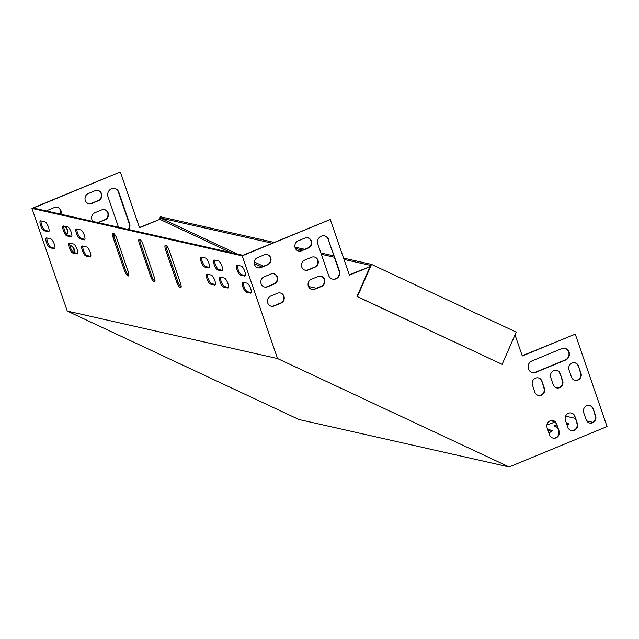 <?xml version="1.0" encoding="UTF-8"?>
<svg xmlns="http://www.w3.org/2000/svg" width="639" height="639" viewBox="0 0 639 639"><rect width="100%" height="100%" fill="white"/><g stroke="black" fill="none" stroke-linecap="round" stroke-linejoin="round"><path stroke-width="0.96" d="M116.889 238.706A5.368 1.566 -112.4 0 0 113.015 233.339A5.368 1.566 -112.4 0 0 113.231 237.884L124.477 270.585A5.368 1.566 -112.4 0 0 128.359 275.96A5.368 1.566 -112.4 0 0 128.143 271.415L116.889 238.706M207.076 274.139A5.368 1.566 -112.4 0 0 206.74 274.163A5.368 1.566 -112.4 0 0 207.132 279.211A5.368 1.566 -112.4 0 0 210.495 284.099L214.688 285.042A5.368 1.566 -112.4 0 0 215.016 285.026A5.368 1.566 -112.4 0 0 214.624 279.97A5.368 1.566 -112.4 0 0 211.261 275.089L207.076 274.139M201.205 257.078A5.368 1.566 -112.4 0 0 200.87 257.094A5.368 1.566 -112.4 0 0 201.261 262.15A5.368 1.566 -112.4 0 0 204.624 267.03L208.817 267.981A5.368 1.566 -112.4 0 0 209.153 267.957A5.368 1.566 -112.4 0 0 208.753 262.909A5.368 1.566 -112.4 0 0 205.391 258.02L201.205 257.078M214.289 260.033A5.368 1.566 -112.4 0 0 213.953 260.049A5.368 1.566 -112.4 0 0 214.353 265.097A5.368 1.566 -112.4 0 0 217.715 269.985L221.901 270.928A5.368 1.566 -112.4 0 0 222.236 270.912A5.368 1.566 -112.4 0 0 221.845 265.864A5.368 1.566 -112.4 0 0 218.482 260.976L214.289 260.033M220.159 277.094A5.368 1.566 -112.4 0 0 219.824 277.11A5.368 1.566 -112.4 0 0 220.223 282.166A5.368 1.566 -112.4 0 0 223.586 287.047L227.772 287.997A5.368 1.566 -112.4 0 0 228.107 287.973A5.368 1.566 -112.4 0 0 227.708 282.925A5.368 1.566 -112.4 0 0 224.353 278.037L220.159 277.094M242.932 282.238A5.368 1.566 -112.4 0 0 242.604 282.254A5.368 1.566 -112.4 0 0 242.996 287.302A5.368 1.566 -112.4 0 0 246.358 292.191L250.552 293.133A5.368 1.566 -112.4 0 0 250.879 293.117A5.368 1.566 -112.4 0 0 250.488 288.061A5.368 1.566 -112.4 0 0 247.125 283.181L242.932 282.238M54.219 248.827A5.368 1.566 -112.4 0 0 54.547 248.811A5.368 1.566 -112.4 0 0 54.155 243.763A5.368 1.566 -112.4 0 0 50.793 238.874L46.599 237.932A5.368 1.566 -112.4 0 0 46.272 237.948A5.368 1.566 -112.4 0 0 46.663 243.004A5.368 1.566 -112.4 0 0 50.026 247.884L54.802 248.587M515.018 334.86L522.287 355.995L575.252 334.133L607.05 426.564L509.195 466.957L277.542 358.551L67.287 311.105L31.95 208.394L242.213 255.84L330.267 219.496L349.389 275.089L369.965 266.814M277.542 358.551L242.213 255.84M48.348 231.765A5.368 1.566 -112.4 0 0 48.676 231.749A5.368 1.566 -112.4 0 0 48.284 226.693A5.368 1.566 -112.4 0 0 44.922 221.813L40.736 220.862A5.368 1.566 -112.4 0 0 40.401 220.886A5.368 1.566 -112.4 0 0 40.792 225.934A5.368 1.566 -112.4 0 0 44.155 230.823L48.931 231.526M237.069 265.169A5.368 1.566 -112.4 0 0 236.734 265.193A5.368 1.566 -112.4 0 0 237.125 270.241A5.368 1.566 -112.4 0 0 240.488 275.121L244.681 276.072A5.368 1.566 -112.4 0 0 245.009 276.048A5.368 1.566 -112.4 0 0 244.617 271A5.368 1.566 -112.4 0 0 241.254 266.112L237.069 265.169M76.992 253.971A5.368 1.566 -112.4 0 0 77.327 253.947A5.368 1.566 -112.4 0 0 76.928 248.898A5.368 1.566 -112.4 0 0 73.565 244.018L69.379 243.068A5.368 1.566 -112.4 0 0 69.044 243.092A5.368 1.566 -112.4 0 0 69.443 248.14A5.368 1.566 -112.4 0 0 72.798 253.02L77.575 253.731M71.121 236.901A5.368 1.566 -112.4 0 0 71.456 236.885A5.368 1.566 -112.4 0 0 71.057 231.837A5.368 1.566 -112.4 0 0 67.694 226.949L63.509 226.006A5.368 1.566 -112.4 0 0 63.173 226.022A5.368 1.566 -112.4 0 0 63.573 231.078A5.368 1.566 -112.4 0 0 66.935 235.959L71.704 236.662M76.592 228.962A5.368 1.566 -112.4 0 0 76.265 228.978A5.368 1.566 -112.4 0 0 76.656 234.026A5.368 1.566 -112.4 0 0 80.019 238.914L84.212 239.857A5.368 1.566 -112.4 0 0 84.54 239.841A5.368 1.566 -112.4 0 0 84.148 234.785A5.368 1.566 -112.4 0 0 80.786 229.904L76.592 228.962M82.463 246.023A5.368 1.566 -112.4 0 0 82.135 246.039A5.368 1.566 -112.4 0 0 82.527 251.095A5.368 1.566 -112.4 0 0 85.89 255.975L90.083 256.926A5.368 1.566 -112.4 0 0 90.411 256.902A5.368 1.566 -112.4 0 0 90.019 251.854A5.368 1.566 -112.4 0 0 86.656 246.966L82.463 246.023M169.247 250.52A5.368 1.566 -112.4 0 0 165.365 245.152A5.368 1.566 -112.4 0 0 165.581 249.697L176.835 282.398A5.368 1.566 -112.4 0 0 180.717 287.774A5.368 1.566 -112.4 0 0 180.502 283.229L169.247 250.52M143.072 244.617A5.368 1.566 -112.4 0 0 139.19 239.242A5.368 1.566 -112.4 0 0 139.406 243.786L150.66 276.495A5.368 1.566 -112.4 0 0 154.534 281.863A5.368 1.566 -112.4 0 0 154.318 277.318L143.072 244.617M113.702 233.475A5.368 1.566 -112.4 0 0 114.309 237.436L125.563 270.137A5.368 1.566 -112.4 0 0 128.751 275.377M207.443 274.227A5.368 1.566 -112.4 0 0 208.578 279.642A5.368 1.566 -112.4 0 0 211.581 283.652L215.391 284.507M201.573 257.166A5.368 1.566 -112.4 0 0 202.707 262.573A5.368 1.566 -112.4 0 0 205.71 266.583L209.52 267.445M214.664 260.113A5.368 1.566 -112.4 0 0 215.798 265.528A5.368 1.566 -112.4 0 0 218.802 269.538L222.612 270.401M220.535 277.182A5.368 1.566 -112.4 0 0 221.669 282.598A5.368 1.566 -112.4 0 0 224.672 286.599L228.482 287.462M243.307 282.318A5.368 1.566 -112.4 0 0 244.441 287.734A5.368 1.566 -112.4 0 0 247.445 291.743L251.255 292.606M46.974 238.012A5.368 1.566 -112.4 0 0 48.109 243.427A5.368 1.566 -112.4 0 0 51.112 247.437L54.922 248.299M31.95 208.394L120.012 172.043L33.452 208.034L242.876 255.296L330.267 219.496M41.104 220.95A5.368 1.566 -112.4 0 0 42.238 226.366A5.368 1.566 -112.4 0 0 45.241 230.375L49.051 231.23M237.436 265.257A5.368 1.566 -112.4 0 0 238.571 270.672A5.368 1.566 -112.4 0 0 241.574 274.674L245.384 275.537M69.755 243.155A5.368 1.566 -112.4 0 0 70.881 248.571A5.368 1.566 -112.4 0 0 73.884 252.573L77.702 253.435M63.884 226.086A5.368 1.566 -112.4 0 0 65.01 231.502A5.368 1.566 -112.4 0 0 68.014 235.511L71.832 236.374M76.968 229.042A5.368 1.566 -112.4 0 0 78.102 234.457A5.368 1.566 -112.4 0 0 81.105 238.467L84.915 239.329M82.838 246.111A5.368 1.566 -112.4 0 0 83.973 251.518A5.368 1.566 -112.4 0 0 86.976 255.528L90.786 256.391M166.06 245.288A5.368 1.566 -112.4 0 0 166.667 249.25L177.922 281.951A5.368 1.566 -112.4 0 0 181.109 287.191M139.885 239.377A5.368 1.566 -112.4 0 0 140.492 243.339L151.739 276.048A5.368 1.566 -112.4 0 0 154.926 281.28M73.677 252.501A5.368 5.024 102.7 0 0 70.346 245.584M66.608 234.313A5.368 5.024 102.7 0 0 63.82 226.406A5.368 5.024 -77.3 0 1 66.879 234.649M60.465 214.129A5.368 5.024 102.7 0 0 57.143 207.188M509.195 466.957L298.932 419.504L67.287 311.105M139.47 227.5L159.878 219.345L230.943 252.605M128.239 229.425A6.126 5.743 102.7 0 0 129.19 223.466L118.431 192.187A6.126 5.743 102.7 0 0 114.565 188.497M88.653 203.665A5.368 5.024 102.7 0 0 91.337 203.37L98.11 200.574A5.368 5.024 102.7 0 0 97.783 190.414M97.903 222.58A5.368 5.024 102.7 0 0 97.935 222.564L104.708 219.768A5.368 5.024 102.7 0 0 104.389 209.616M114.006 236.454A5.368 5.024 102.7 0 0 114.621 234.345M69.867 245.528A5.368 5.024 -77.3 0 1 74.092 252.621M46.487 210.982A5.368 5.024 -77.3 0 1 47.685 210.287L54.459 207.491A5.368 5.024 -77.3 0 1 60.881 214.225M254.242 263.508L261.718 267.006M120.428 172.139L139.55 227.732L159.878 219.345M118.495 227.228L108.007 196.756A6.126 5.743 -77.3 0 1 114.78 188.537A6.126 5.743 -77.3 0 1 118.846 192.283L129.613 223.562A6.126 5.743 -77.3 0 1 128.663 229.521M98.526 200.67L91.752 203.466A5.368 5.024 -77.3 0 1 85.003 198.929A5.368 5.024 -77.3 0 1 88.326 193.505L95.099 190.71A5.368 5.024 -77.3 0 1 101.849 195.246A5.368 5.024 -77.3 0 1 98.526 200.67L98.11 200.574M92.99 221.469A5.368 5.024 -77.3 0 1 94.931 212.707L101.705 209.911A5.368 5.024 -77.3 0 1 108.454 214.44A5.368 5.024 -77.3 0 1 105.131 219.864L98.358 222.66A5.368 5.024 -77.3 0 1 98.318 222.676M114.988 234.84A5.368 5.024 -77.3 0 1 114.165 236.997M270.736 296.033A5.368 5.024 102.7 0 0 271.263 306.241A5.368 5.024 102.7 0 0 274.155 305.985L280.928 303.19A5.368 5.024 102.7 0 0 280.401 292.981A5.368 5.024 102.7 0 0 277.51 293.237L270.736 296.033M264.131 276.831A5.368 5.024 102.7 0 0 264.658 287.047A5.368 5.024 102.7 0 0 267.557 286.791L274.331 283.996A5.368 5.024 102.7 0 0 273.796 273.78A5.368 5.024 102.7 0 0 270.904 274.035L264.131 276.831M257.525 257.637A5.368 5.024 102.7 0 0 258.06 267.845A5.368 5.024 102.7 0 0 260.952 267.589L267.725 264.794A5.368 5.024 102.7 0 0 267.19 254.586A5.368 5.024 102.7 0 0 264.298 254.841L257.525 257.637M541.928 381.179L544.372 388.288A5.368 5.024 -77.3 0 1 538.453 395.477A5.368 5.024 -77.3 0 1 534.891 392.202L532.447 385.093A5.368 5.024 -77.3 0 1 538.365 377.905A5.368 5.024 -77.3 0 1 541.928 381.179L543.957 388.192A5.368 5.024 -77.3 0 1 538.246 395.429M556.601 423.841L559.053 430.95A5.368 5.024 -77.3 0 1 553.126 438.138A5.368 5.024 -77.3 0 1 549.564 434.863L547.12 427.755A5.368 5.024 -77.3 0 1 553.047 420.566A5.368 5.024 -77.3 0 1 556.601 423.841L558.63 430.854A5.368 5.024 -77.3 0 1 552.919 438.09M560.219 373.631L562.663 380.74A5.368 5.024 -77.3 0 1 556.745 387.929A5.368 5.024 -77.3 0 1 553.182 384.654L550.738 377.545A5.368 5.024 -77.3 0 1 556.657 370.356A5.368 5.024 -77.3 0 1 560.219 373.631L562.248 380.644A5.368 5.024 -77.3 0 1 556.529 387.881M574.892 416.293L577.336 423.401A5.368 5.024 -77.3 0 1 571.418 430.59A5.368 5.024 -77.3 0 1 567.855 427.315L565.411 420.206A5.368 5.024 -77.3 0 1 571.33 413.018A5.368 5.024 -77.3 0 1 574.892 416.293L576.921 423.306A5.368 5.024 -77.3 0 1 571.21 430.542M578.511 366.083L580.955 373.192A5.368 5.024 -77.3 0 1 575.028 380.381A5.368 5.024 -77.3 0 1 571.466 377.106L569.022 369.997A5.368 5.024 -77.3 0 1 574.948 362.808A5.368 5.024 -77.3 0 1 578.511 366.083L580.531 373.096A5.368 5.024 -77.3 0 1 574.82 380.333M531.88 360.963L561.689 348.662A6.126 5.743 -77.3 0 1 569.397 353.846A6.126 5.743 -77.3 0 1 565.603 360.045L535.794 372.345A6.126 5.743 -77.3 0 1 528.086 367.161A6.126 5.743 -77.3 0 1 531.88 360.963M593.184 408.744L595.628 415.853A5.368 5.024 -77.3 0 1 589.709 423.042A5.368 5.024 -77.3 0 1 586.147 419.767L583.703 412.658A5.368 5.024 -77.3 0 1 589.621 405.469A5.368 5.024 -77.3 0 1 593.184 408.744L595.213 415.757A5.368 5.024 -77.3 0 1 589.501 422.994M328.686 239.633A6.126 5.743 102.7 0 0 318.973 237.924A6.126 5.743 102.7 0 0 317.847 244.106L328.614 275.393A6.126 5.743 102.7 0 0 338.327 277.102A6.126 5.743 102.7 0 0 339.453 270.92L328.27 239.537A6.126 5.743 102.7 0 0 324.404 235.847M298.165 240.863A5.368 5.024 102.7 0 0 298.701 251.071A5.368 5.024 102.7 0 0 301.592 250.815L308.365 248.02A5.368 5.024 102.7 0 0 307.838 237.812A5.368 5.024 102.7 0 0 304.939 238.067L298.165 240.863M304.771 260.057A5.368 5.024 102.7 0 0 305.306 270.265A5.368 5.024 102.7 0 0 308.198 270.009L314.971 267.214A5.368 5.024 102.7 0 0 314.436 257.006A5.368 5.024 102.7 0 0 311.544 257.261L304.771 260.057M311.377 279.259A5.368 5.024 102.7 0 0 311.904 289.467A5.368 5.024 102.7 0 0 314.803 289.211L321.577 286.416A5.368 5.024 102.7 0 0 321.042 276.208A5.368 5.024 102.7 0 0 318.15 276.463L311.377 279.259M271.056 306.185A5.368 5.024 102.7 0 0 273.74 305.889L280.513 303.094A5.368 5.024 102.7 0 0 280.194 292.934M264.45 286.991A5.368 5.024 102.7 0 0 267.134 286.695L273.907 283.9A5.368 5.024 102.7 0 0 273.588 273.74M257.852 267.797A5.368 5.024 102.7 0 0 260.528 267.493L267.302 264.698A5.368 5.024 102.7 0 0 266.982 254.546M538.158 377.857A5.368 5.024 -77.3 0 1 541.513 381.084M552.831 420.518A5.368 5.024 -77.3 0 1 556.186 423.745M556.449 370.308A5.368 5.024 -77.3 0 1 559.796 373.535M571.122 412.97A5.368 5.024 -77.3 0 1 574.477 416.197M574.733 362.76A5.368 5.024 -77.3 0 1 578.087 365.987M564.78 348.327A6.126 5.743 -77.3 0 1 565.18 359.949L535.378 372.249A6.126 5.743 -77.3 0 1 532.279 372.585M589.414 405.422A5.368 5.024 -77.3 0 1 592.76 408.648M349.309 274.85L369.717 266.703M522.207 355.763L575.252 334.133M332.472 279.083A6.126 5.743 102.7 0 0 339.029 270.824L328.27 239.537M298.493 251.023A5.368 5.024 102.7 0 0 301.177 250.72L307.95 247.924A5.368 5.024 102.7 0 0 307.623 237.772M305.099 270.217A5.368 5.024 102.7 0 0 307.774 269.922L314.548 267.126A5.368 5.024 102.7 0 0 314.228 256.966M311.696 289.411A5.368 5.024 102.7 0 0 314.38 289.116L321.153 286.32A5.368 5.024 102.7 0 0 320.834 276.16M546.984 424.592A5.368 1.03 -19 0 0 554.868 421.676M556.505 424.663A5.368 1.03 -19 0 0 554.173 426.421A5.368 1.03 -19 0 0 554.508 426.636L557.408 427.283M567.112 425.159A5.368 1.03 -19 0 0 568.51 423.873A5.368 1.03 -19 0 0 568.175 423.665L566.466 423.282M548.861 432.803A5.368 1.03 -19 0 0 552.248 430.582A5.368 1.03 -19 0 0 551.92 430.374L547.735 429.432A5.368 1.03 -19 0 0 547.695 429.424M565.571 416.157L575.212 418.329M586.714 420.925L592.904 422.323M554.828 421.7L551.289 420.901A5.368 1.03 -19 0 0 549.891 420.933M567.919 424.655L566.857 424.416M556.896 425.798A5.368 1.03 -19 0 0 555.155 426.78M551.665 431.365L548.126 430.566A5.368 1.03 -19 0 0 548.086 430.558M371.491 264.394L357.409 296.608L502.142 364.342L516.216 332.12L371.491 264.394L343.542 258.084M333.901 255.912L320.898 252.972M304.619 249.298L294.954 247.117M274.091 242.413L160.389 216.757L159.263 219.329M159.734 219.313L160.317 217.971L237.492 254.082M357.409 296.608L356.993 296.52L370.58 265.417L344.006 259.418M334.357 257.245L321.361 254.306M302.686 250.097L295.418 248.459M272.166 243.211L160.317 217.971M254.258 261.926L263.524 266.263M316.441 288.269L308.445 286.464M502.142 364.342L356.993 296.52M548.126 430.566L547.735 429.432M552.12 430.958L551.92 430.374M568.375 424.248L568.175 423.665M595.628 415.853L595.213 415.757M535.794 372.345L535.378 372.249M565.603 360.045L565.18 359.949M580.955 373.192L580.531 373.096M577.336 423.401L576.921 423.306M562.663 380.74L562.248 380.644M559.053 430.95L558.63 430.854M544.372 388.288L543.957 388.192M44.155 230.823L45.241 230.375M50.026 247.884L51.112 247.437M240.488 275.121L241.574 274.674M244.681 276.072L245.264 275.832M246.358 292.191L247.445 291.743M250.552 293.133L251.135 292.894M72.798 253.02L73.884 252.573M223.586 287.047L224.672 286.599M227.772 287.997L228.355 287.75M66.935 235.959L68.014 235.511M217.715 269.985L218.802 269.538M221.901 270.928L222.492 270.688M80.019 238.914L81.105 238.467M84.212 239.857L84.795 239.617M204.624 267.03L205.71 266.583M208.817 267.981L209.4 267.733M85.89 255.975L86.976 255.528M90.083 256.926L90.666 256.678M210.495 284.099L211.581 283.652M214.688 285.042L215.271 284.802M339.453 270.92L339.029 270.824M118.846 192.283L118.431 192.187M129.613 223.562L129.19 223.466M267.725 264.794L267.302 264.698M260.952 267.589L260.528 267.493M308.365 248.02L307.95 247.924M301.592 250.815L301.177 250.72M91.752 203.466L91.337 203.37M274.331 283.996L273.907 283.9M267.557 286.791L267.134 286.695M314.971 267.214L314.548 267.126M308.198 270.009L307.774 269.922M98.358 222.66L97.935 222.564M105.131 219.864L104.708 219.768M280.928 303.19L280.513 303.094M274.155 305.985L273.74 305.889M321.577 286.416L321.153 286.32M314.803 289.211L314.38 289.116M165.581 249.697L166.667 249.25M176.835 282.398L177.922 281.951M113.231 237.884L114.309 237.436M124.477 270.585L125.563 270.137M139.406 243.786L140.492 243.339M150.66 276.495L151.739 276.048"/></g></svg>
